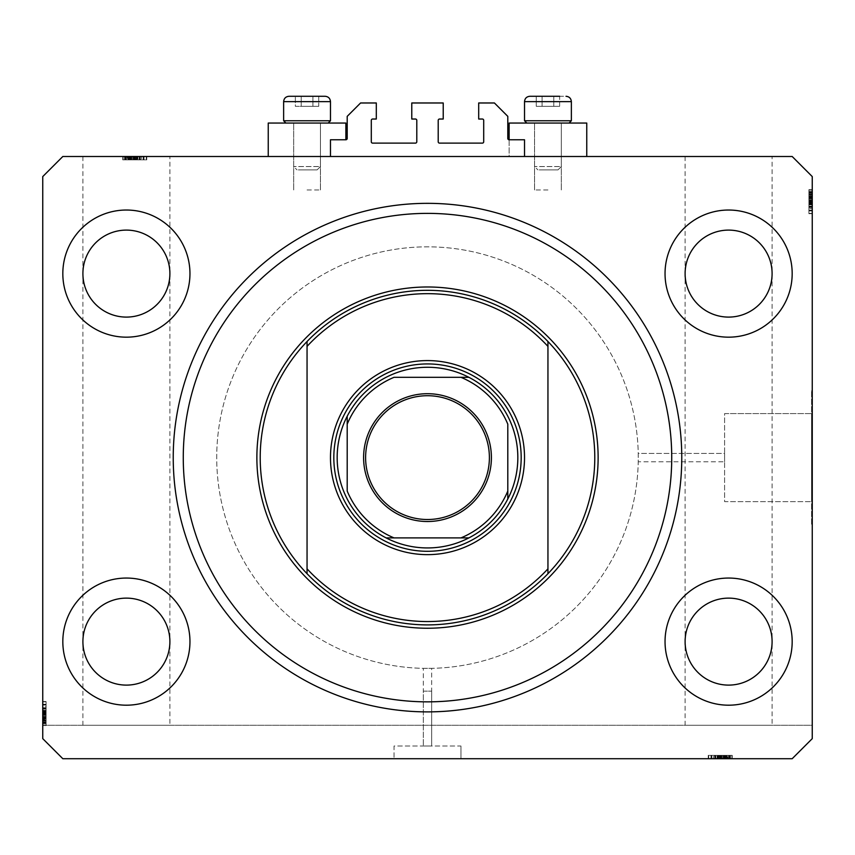 <?xml version="1.0" encoding="UTF-8"?>
<svg xmlns="http://www.w3.org/2000/svg" width="855" height="855" viewBox="0 0 855 855"><rect width="100%" height="100%" fill="white"/><g stroke="black" fill="none" stroke-linecap="round" stroke-linejoin="round"><path stroke-width="0.64" stroke-dasharray="4.28 3.21" d="M330.479 139.771L330.479 156.497L524.521 156.497L524.521 139.771L509.131 139.771A1.336 1.336 0 0 1 507.795 138.435L507.795 116.355L494.414 102.974L478.693 102.974L478.693 119.027L482.37 119.027A1.336 1.336 0 0 1 483.706 120.373L483.706 141.78A1.336 1.336 0 0 1 482.37 143.116L439.545 143.116A1.336 1.336 0 0 1 438.209 141.78L438.209 120.373A1.336 1.336 0 0 1 439.545 119.027L443.221 119.027L443.221 102.974L411.779 102.974L411.779 119.027L415.455 119.027A1.336 1.336 0 0 1 416.791 120.373L416.791 141.78A1.336 1.336 0 0 1 415.455 143.116L372.63 143.116A1.336 1.336 0 0 1 371.294 141.78L371.294 120.373A1.336 1.336 0 0 1 372.63 119.027L376.307 119.027L376.307 102.974L360.586 102.974L347.205 116.355L347.205 138.435A1.336 1.336 0 0 1 345.869 139.771L330.479 139.771M330.479 156.497L524.521 156.497M638.279 457.607L638.236 453.428L724.591 453.428L724.591 461.796L724.591 453.428L724.591 461.796L724.591 453.428L638.236 453.428L638.236 461.796L724.591 461.796L638.236 461.796L638.279 457.607A210.779 210.779 0 0 0 427.5 246.839A210.779 210.779 0 0 0 216.721 457.607A210.779 210.779 0 0 0 427.5 668.386A210.779 210.779 0 0 0 638.279 457.607A210.779 210.779 0 0 0 427.5 246.839A210.779 210.779 0 0 0 216.721 457.607A210.779 210.779 0 0 0 427.5 668.386A210.779 210.779 0 0 0 638.279 457.607A210.779 210.779 0 0 0 427.5 246.839A210.779 210.779 0 0 0 216.721 457.607A210.779 210.779 0 0 0 427.5 668.386A210.779 210.779 0 0 0 638.279 457.607A210.779 210.779 0 0 0 427.5 246.839A210.779 210.779 0 0 0 216.721 457.607A210.779 210.779 0 0 0 427.5 668.386A210.779 210.779 0 0 0 638.279 457.607M724.591 413.585L811.577 413.585L811.577 501.639L811.577 413.585L811.577 501.639L811.577 413.585L724.591 413.585L724.591 501.639L811.577 501.639L724.591 501.639L724.591 413.585M811.577 390.703L812.25 390.703L812.25 524.521L812.25 390.703L812.25 524.521L812.25 390.703L811.577 390.703L811.577 524.521L812.25 524.521L811.577 524.521L811.577 390.703M431.679 691.139L431.679 746.009L423.321 746.009L431.679 746.009L423.321 746.009L431.679 746.009L431.679 668.343L423.321 668.343L423.321 746.009L423.321 691.139L431.679 691.139L423.321 691.139M460.952 746.009L460.952 758.716L394.048 758.716L460.952 758.716L394.048 758.716L460.952 758.716L460.952 746.009L394.048 746.009L394.048 758.716L394.048 746.009L460.952 746.009M423.321 668.343L431.679 668.343M169.889 156.497L82.903 156.497L169.889 156.497L169.889 641.624C171.631 628.895 158.581 598.724 126.39 598.126C94.2 598.724 81.15 628.895 82.903 641.624C81.15 654.342 94.2 684.524 126.39 685.111C158.581 684.524 171.631 654.342 169.889 641.624L169.889 725.264L82.903 725.264L169.889 725.264M82.903 156.497L82.903 273.6C81.15 286.318 94.2 316.5 126.39 317.098C158.581 316.5 171.631 286.318 169.889 273.6C171.631 260.882 158.581 230.7 126.39 230.102C94.2 230.7 81.15 260.882 82.903 273.6L82.903 725.264M772.097 156.497L685.111 156.497L772.097 156.497L772.097 641.624C773.85 628.895 760.8 598.724 728.61 598.126C696.419 598.724 683.369 628.895 685.111 641.624C683.369 654.342 696.419 684.524 728.61 685.111C760.8 684.524 773.85 654.342 772.097 641.624L772.097 725.264L685.111 725.264L772.097 725.264M685.111 156.497L685.111 273.6C683.369 286.318 696.419 316.5 728.61 317.098C760.8 316.5 773.85 286.318 772.097 273.6C773.85 260.882 760.8 230.7 728.61 230.102C696.419 230.7 683.369 260.882 685.111 273.6L685.111 725.264M169.889 273.6A43.498 43.498 0 0 1 126.39 317.098A43.498 43.498 0 0 1 82.903 273.6C81.15 260.882 94.2 230.7 126.39 230.102C158.581 230.7 171.631 260.882 169.889 273.6C171.631 286.318 158.581 316.5 126.39 317.098C94.2 316.5 81.15 286.318 82.903 273.6A43.498 43.498 0 0 1 126.39 230.102A43.498 43.498 0 0 1 169.889 273.6M772.097 273.6A43.498 43.498 0 0 1 728.61 317.098A43.498 43.498 0 0 1 685.111 273.6C683.369 260.882 696.419 230.7 728.61 230.102C760.8 230.7 773.85 260.882 772.097 273.6C773.85 286.318 760.8 316.5 728.61 317.098C696.419 316.5 683.369 286.318 685.111 273.6A43.498 43.498 0 0 1 728.61 230.102A43.498 43.498 0 0 1 772.097 273.6M772.097 641.624A43.498 43.498 0 0 1 728.61 685.111A43.498 43.498 0 0 1 685.111 641.624C683.369 628.895 696.419 598.724 728.61 598.126C760.8 598.724 773.85 628.895 772.097 641.624C773.85 654.342 760.8 684.524 728.61 685.111C696.419 684.524 683.369 654.342 685.111 641.624A43.498 43.498 0 0 1 728.61 598.126A43.498 43.498 0 0 1 772.097 641.624M169.889 641.624A43.498 43.498 0 0 1 126.39 685.111A43.498 43.498 0 0 1 82.903 641.624C81.15 628.895 94.2 598.724 126.39 598.126C158.581 598.724 171.631 628.895 169.889 641.624C171.631 654.342 158.581 684.524 126.39 685.111C94.2 684.524 81.15 654.342 82.903 641.624A43.498 43.498 0 0 1 126.39 598.126A43.498 43.498 0 0 1 169.889 641.624M62.821 641.624A63.569 63.569 0 0 0 126.39 705.193A63.569 63.569 0 0 0 189.96 641.624A63.569 63.569 0 0 0 126.39 578.055A63.569 63.569 0 0 0 62.821 641.624A63.569 63.569 0 0 0 126.39 705.193A63.569 63.569 0 0 0 189.96 641.624A63.569 63.569 0 0 0 126.39 578.055A63.569 63.569 0 0 0 62.821 641.624A63.569 63.569 0 0 0 126.39 705.193A63.569 63.569 0 0 0 189.96 641.624A63.569 63.569 0 0 0 126.39 578.055A63.569 63.569 0 0 0 62.821 641.624M665.04 641.624A63.569 63.569 0 0 0 728.61 705.193A63.569 63.569 0 0 0 792.179 641.624A63.569 63.569 0 0 0 728.61 578.055A63.569 63.569 0 0 0 665.04 641.624A63.569 63.569 0 0 0 728.61 705.193A63.569 63.569 0 0 0 792.179 641.624A63.569 63.569 0 0 0 728.61 578.055A63.569 63.569 0 0 0 665.04 641.624A63.569 63.569 0 0 0 728.61 705.193A63.569 63.569 0 0 0 792.179 641.624A63.569 63.569 0 0 0 728.61 578.055A63.569 63.569 0 0 0 665.04 641.624M665.04 273.6A63.569 63.569 0 0 0 728.61 337.169A63.569 63.569 0 0 0 792.179 273.6A63.569 63.569 0 0 0 728.61 210.031A63.569 63.569 0 0 0 665.04 273.6A63.569 63.569 0 0 0 728.61 337.169A63.569 63.569 0 0 0 792.179 273.6A63.569 63.569 0 0 0 728.61 210.031A63.569 63.569 0 0 0 665.04 273.6A63.569 63.569 0 0 0 728.61 337.169A63.569 63.569 0 0 0 792.179 273.6A63.569 63.569 0 0 0 728.61 210.031A63.569 63.569 0 0 0 665.04 273.6M62.821 273.6A63.569 63.569 0 0 0 126.39 337.169A63.569 63.569 0 0 0 189.96 273.6A63.569 63.569 0 0 0 126.39 210.031A63.569 63.569 0 0 0 62.821 273.6A63.569 63.569 0 0 0 126.39 337.169A63.569 63.569 0 0 0 189.96 273.6A63.569 63.569 0 0 0 126.39 210.031A63.569 63.569 0 0 0 62.821 273.6A63.569 63.569 0 0 0 126.39 337.169A63.569 63.569 0 0 0 189.96 273.6A63.569 63.569 0 0 0 126.39 210.031A63.569 63.569 0 0 0 62.821 273.6M547.948 123.045L534.557 123.045L547.948 123.045M547.948 189.96L534.557 189.96L547.948 189.96M586.754 156.497L509.131 156.497L509.131 123.045L586.754 123.045L509.131 123.045L586.754 123.045L586.754 156.497L509.131 156.497L586.754 156.497L509.131 156.497L509.131 139.771M307.052 123.045L320.443 123.045L307.052 123.045M307.052 189.96L320.443 189.96L307.052 189.96M268.246 156.497L345.869 156.497L268.246 156.497L345.869 156.497L268.246 156.497L268.246 123.045L345.869 123.045L268.246 123.045L345.869 123.045L345.869 139.771M173.234 457.607A254.266 254.266 0 0 0 427.5 711.884A254.266 254.266 0 0 0 681.766 457.607A254.266 254.266 0 0 0 427.5 203.34A254.266 254.266 0 0 0 173.234 457.607A254.266 254.266 0 0 1 427.5 203.34A254.266 254.266 0 0 1 681.766 457.607A254.266 254.266 0 0 1 427.5 711.884A254.266 254.266 0 0 1 173.234 457.607A254.266 254.266 0 0 1 427.5 203.34A254.266 254.266 0 0 1 681.766 457.607A254.266 254.266 0 0 1 427.5 711.884A254.266 254.266 0 0 1 173.234 457.607M62.821 758.716L792.179 758.716L812.25 738.645L812.25 176.579L792.179 156.497L62.821 156.497L42.75 176.579L42.75 738.645L62.821 758.716L792.179 758.716L812.25 738.645L792.179 758.716L62.821 758.716L42.75 738.645L62.821 758.716M713.316 758.716L731.955 758.716L708.539 758.716L731.955 758.716L713.316 758.716L713.316 755.371L731.955 755.371L731.955 758.716L708.229 758.716L732.254 758.716L708.229 758.716L732.254 758.716L708.229 758.716L732.254 758.716L708.539 758.716L731.955 758.716L708.539 758.716L708.966 755.371L720.113 755.371L720.113 758.716M726.761 758.716L714.62 758.716L726.761 758.716L726.761 755.371L732.254 755.371L732.254 758.716L708.539 758.716L731.955 758.716L708.539 758.716L731.955 758.716L731.955 755.371L728.61 755.371L728.61 758.716L728.61 755.371L731.955 755.371L731.955 758.716L731.955 755.371L728.61 755.371L728.61 758.716L728.61 755.371L731.955 755.371L731.955 758.716L731.955 755.371L714.919 755.371L714.919 758.716L714.919 755.371L717.644 755.371L717.644 758.716L717.655 755.371L714.62 755.371L714.62 758.716L714.62 755.371L723.266 755.371L723.266 758.716M717.965 755.371L731.955 755.371L708.539 755.371L708.539 758.716L732.254 758.716L732.254 755.371L723.437 755.371L723.437 758.716L717.046 758.716L729.828 758.716L723.426 758.716L723.426 755.371L714.62 755.371L715.528 755.371L715.528 758.716L715.528 755.371L717.965 755.371L717.965 758.716M141.684 156.497L123.045 156.497L146.462 156.497L123.045 156.497L141.684 156.497L141.684 159.853L123.045 159.853L123.045 156.497L146.771 156.497L122.746 156.497L146.771 156.497L122.746 156.497L146.771 156.497L122.746 156.497L146.462 156.497L123.045 156.497L146.462 156.497L146.034 159.853L134.887 159.853L134.887 156.497M128.239 156.497L140.38 156.497L128.239 156.497L128.239 159.853L122.746 159.853L122.746 156.497L146.462 156.497L123.045 156.497L146.462 156.497L123.045 156.497L123.045 159.853L126.39 159.853L126.39 156.497L126.39 159.853L123.045 159.853L123.045 156.497L123.045 159.853L126.39 159.853L126.39 156.497L126.39 159.853L123.045 159.853L123.045 156.497L123.045 159.853L140.081 159.853L140.081 156.497L140.081 159.853L137.356 159.853L137.356 156.497L137.345 159.853L140.38 159.853L140.38 156.497L140.38 159.853L131.734 159.853L131.734 156.497M137.035 159.853L123.045 159.853L146.462 159.853L146.462 156.497L122.746 156.497L122.746 159.853L131.563 159.853L131.563 156.497L137.954 156.497L125.172 156.497L131.574 156.497L131.574 159.853L140.38 159.853L139.472 159.853L139.472 156.497L139.472 159.853L137.035 159.853L137.035 156.497M46.095 713.423L46.095 725.564L46.095 701.848L42.75 701.848L42.75 725.564L42.75 701.848L42.75 725.264L42.75 701.848L42.75 725.264L812.25 725.264L812.25 738.645L812.25 725.264L42.75 725.264L42.75 738.645L42.75 701.538L42.75 725.564L42.75 701.538L42.75 725.564L42.75 701.538L42.75 725.564L42.75 701.848L42.75 725.264L42.75 701.848L46.095 702.276L46.095 713.423L42.75 713.423M812.25 208.599L812.25 189.96L812.25 213.376L812.25 189.96L812.25 208.599L808.905 208.599L808.905 189.96L812.25 189.96L812.25 213.686L812.25 189.65L812.25 213.686L812.25 189.65L812.25 213.686L812.25 189.65L812.25 213.376L812.25 189.96L812.25 213.376L812.25 189.96L812.25 213.376L808.905 212.948L808.905 201.801L812.25 201.801M808.905 195.432L808.905 213.376L808.905 189.65L808.905 195.132L812.25 195.143L812.25 189.65L812.25 204.858L812.25 195.143L808.905 195.132L812.25 195.432M808.905 207.487L808.905 196.832L812.25 196.821L812.25 189.96L812.25 213.376L812.25 192.696L812.25 210.64L812.25 192.696L812.25 196.821L808.905 196.832L808.905 189.96L812.25 189.96L812.25 213.376L808.905 213.376L812.25 213.376L808.905 213.376L812.25 213.376L808.905 213.376L808.905 189.96L808.905 213.376L812.25 213.376L808.905 213.376L812.25 213.376L808.905 213.376L808.905 207.487L812.25 207.487M42.75 712.781L42.75 707.929L42.75 712.792L46.095 712.781L46.095 707.929L42.75 707.929L46.095 707.929L42.75 707.929L46.095 707.951L46.095 712.792L42.75 712.792M46.095 707.737L46.095 725.264L42.75 725.264L46.095 725.264L42.75 725.264L46.095 725.264L42.75 725.264L46.095 725.264L42.75 725.264L46.095 725.264L42.75 725.264L46.095 725.264L42.75 725.264L46.095 725.264L42.75 725.264L46.095 725.264L42.75 725.264L46.095 725.264L46.095 701.848L42.75 701.848L46.095 701.848L42.75 701.848L46.095 701.848L42.75 701.848L46.095 701.848L46.095 707.737L42.75 707.737M46.095 721.919L42.75 721.919L46.095 721.919M46.095 719.792L46.095 710.355L46.095 725.564L42.75 725.564L46.095 725.564L46.095 720.092L42.75 720.092L46.095 719.792L42.75 719.792M46.095 716.747L42.75 716.747L42.75 710.355L42.75 723.138L42.75 716.736L46.095 716.736L42.75 716.736M46.095 716.576L42.75 716.576M46.095 710.355L42.75 710.355L46.095 710.355M46.095 723.138L42.75 723.138L46.095 723.138M46.095 708.229L42.75 708.229L42.75 722.828L42.75 704.274L42.75 722.828L42.75 708.207L46.095 708.229L46.095 704.274L46.095 722.828L46.095 708.207L42.75 708.207L46.095 708.207L46.095 704.274L42.75 704.274L46.095 704.274L46.095 713.904L42.75 713.904L46.095 713.904L46.095 722.828L42.75 722.828L46.095 722.828L46.095 713.508L42.75 713.508L46.095 713.508L46.095 708.207M46.095 710.954L42.75 710.954M46.095 704.274L46.095 725.564L46.095 701.538L46.095 725.564L46.095 701.538L46.095 725.564L46.095 701.538L46.095 708.838L42.75 708.838L46.095 708.838L46.095 704.274L42.75 704.274M46.095 711.274L42.75 711.274M46.095 710.965L42.75 710.965M46.095 712.952L42.75 712.952M46.095 716.437L42.75 716.437M46.095 720.487L42.75 720.487L46.095 720.509L46.095 701.848L42.75 701.848L46.095 701.848L42.75 701.848L46.095 701.848L42.75 701.848L46.095 701.848L46.095 720.509M46.095 718.948L42.75 718.948M46.095 713.102L42.75 713.102M46.095 712.439L42.75 712.439M46.095 713.861L42.75 713.861M46.095 706.615L46.095 725.264L46.095 718.264L42.75 718.264L46.095 718.264L42.75 718.264L46.095 718.264L46.095 725.264L42.75 725.264L46.095 725.264L42.75 725.264L46.095 725.264L46.095 701.848L42.75 701.848L46.095 701.848L46.095 725.264L42.75 725.264L46.095 725.264L46.095 706.615L42.75 706.615M46.095 704.285L46.095 715.528L46.095 704.285L42.75 704.285L42.75 715.528L42.75 704.285L42.75 715.528L42.75 704.285L46.095 704.285L46.095 708.72L42.75 708.72L46.095 708.72L46.095 715.528L42.75 715.528L46.095 715.528L46.095 704.285M42.75 704.584L42.75 722.528L42.75 704.584L42.75 711.574L42.75 704.584L46.095 704.584L42.75 704.584L46.095 704.584L46.095 711.574L46.095 704.584L42.75 704.584M46.095 722.528L42.75 722.528L42.75 714.31L42.75 722.528L46.095 722.528L42.75 722.528M46.095 705.044L42.75 705.044M46.095 713.391L42.75 713.391M46.095 719.108L42.75 719.108M46.095 721.898L42.75 721.898L46.095 721.898M46.095 701.538L42.75 701.538M46.095 713.572L42.75 713.572L46.095 713.572M46.095 721.983L42.75 721.983L46.095 721.983M46.095 723.918L46.095 701.848L46.095 725.564L42.75 725.564L46.095 725.564L42.75 725.564L46.095 725.564L46.095 723.918L42.75 723.918M46.095 712.643L42.75 712.643M46.095 718.382L42.75 718.382M46.095 714.31L42.75 714.31M46.095 711.574L42.75 711.574M46.095 708.122L42.75 708.122M46.095 711.349L42.75 711.349M46.095 718.403L42.75 718.403M46.095 722.229L42.75 722.229M46.095 717.655L42.75 717.655M46.095 717.356L42.75 717.356M46.095 722.828L42.75 722.828L46.095 722.828M46.095 718.82L42.75 718.831M46.095 708.539L42.75 708.539M46.095 708.015L42.75 708.015M46.095 710.387L42.75 710.387M46.095 713.156L42.75 713.156M46.095 718.745L42.75 718.745M46.095 725.264L42.75 725.264L46.095 725.264M46.095 701.848L42.75 701.848L46.095 701.848M46.095 715.528L42.75 715.528L46.095 715.528M46.095 718.264L42.75 718.264M46.095 717.965L42.75 717.965L46.095 718.008M46.095 721.064L42.75 721.064M46.095 717.74L42.75 717.74M808.905 191.306L812.25 191.306M808.905 201.801L808.905 189.96L808.905 207.295L808.905 189.96L808.905 196.949L812.25 196.949L808.905 196.949L812.25 196.949L808.905 196.949L808.905 189.96L812.25 189.96L808.905 189.96L808.905 196.949L812.25 196.949M808.905 197.259L812.25 197.259L808.905 197.216M808.905 192.696L808.905 213.686L808.905 189.65L808.905 213.686L808.905 189.65L808.905 213.686L808.905 189.65L808.905 207.295L808.905 189.65L808.905 197.868L808.905 192.396L812.25 192.396L812.25 210.95L812.25 192.396L812.25 210.95L812.25 192.396L808.905 192.396L808.905 207.006L812.25 206.996L808.905 206.996L808.905 210.95L808.905 192.396L808.905 201.716L812.25 201.716L808.905 201.716L808.905 207.006L812.25 207.006L808.905 207.006L808.905 210.95L812.25 210.95L808.905 210.95L808.905 201.32L812.25 201.32L808.905 201.32L808.905 192.396L812.25 192.396L808.905 192.396L808.905 210.64L808.905 192.696L812.25 192.696L808.905 192.696L808.905 200.904L808.905 192.696L812.25 192.696M808.905 194.16L812.25 194.16M808.905 197.484L812.25 197.484M808.905 189.65L812.25 189.65L808.905 189.65M808.905 210.939L808.905 199.696L808.905 210.939L812.25 210.939L812.25 199.696L812.25 210.939L812.25 199.696L812.25 210.939L808.905 210.939L808.905 206.504L812.25 206.504L808.905 206.504L808.905 199.696L812.25 199.696L808.905 199.696L808.905 210.939M808.905 192.086L812.25 192.086L812.25 204.858L812.25 192.086L808.905 192.086L808.905 198.488L812.25 198.478L808.905 198.488L808.905 204.858L812.25 204.858L808.905 204.858L808.905 192.086M808.905 194.726L812.25 194.726L808.905 194.716L808.905 213.376L812.25 213.376L808.905 213.376L812.25 213.376L808.905 213.376L812.25 213.376L808.905 213.376L808.905 194.716M808.905 196.276L812.25 196.276M808.905 202.443L812.25 202.443L808.905 202.432M808.905 207.295L812.25 207.295L808.905 207.263M808.905 202.122L812.25 202.122M808.905 202.785L812.25 202.785M808.905 201.363L812.25 201.363M808.905 196.949L808.905 189.96L812.25 189.96L808.905 189.96L812.25 189.96L808.905 189.96L812.25 189.96L808.905 189.96L812.25 189.96L808.905 189.96L812.25 189.96L808.905 189.96L812.25 189.96L808.905 189.96L812.25 189.96L808.905 189.96L812.25 189.96L808.905 189.96L808.905 213.376L812.25 213.376L808.905 213.376L812.25 213.376L808.905 213.376L808.905 189.96L812.25 189.96L808.905 189.96L808.905 208.599M808.905 193.305L812.25 193.305L808.905 193.305M808.905 204.27L812.25 204.27M808.905 206.386L812.25 206.386L808.905 206.386M808.905 203.95L812.25 203.95M808.905 204.249L812.25 204.249M808.905 202.272L812.25 202.272M808.905 198.788L812.25 198.788M808.905 198.649L812.25 198.649M808.905 198.488L812.25 198.488M808.905 210.64L812.25 210.64L812.25 203.65L812.25 210.64L808.905 210.64L808.905 203.65L808.905 210.64L812.25 210.64L808.905 210.64M808.905 210.18L812.25 210.18M808.905 201.833L812.25 201.833M808.905 196.105L812.25 196.105M808.905 193.326L812.25 193.326L808.905 193.326M808.905 213.686L812.25 213.686M808.905 201.641L812.25 201.641L808.905 201.641M808.905 193.23L812.25 193.23L808.905 193.23M808.905 202.582L812.25 202.582M808.905 203.65L812.25 203.65M808.905 207.102L812.25 207.102M808.905 203.864L812.25 203.864M808.905 200.904L812.25 200.904M808.905 192.995L812.25 192.995M808.905 197.558L812.25 197.558M808.905 197.868L812.25 197.868M808.905 196.404L812.25 196.394M808.905 206.686L812.25 206.686M808.905 210.95L812.25 210.95M808.905 207.209L812.25 207.209M808.905 204.837L812.25 204.837M808.905 202.069L812.25 202.069M808.905 196.479L812.25 196.479M808.905 189.96L812.25 189.96L808.905 189.96M808.905 199.696L812.25 199.696L808.905 199.696M131.734 159.853L122.746 159.853L128.218 159.853L128.218 156.497M131.574 159.853L125.172 159.853L131.574 159.853L131.574 156.497M128.218 159.853L137.954 159.853L137.954 156.497L137.954 159.853L135.87 159.853L135.87 156.497M125.172 159.853L125.172 156.497L125.172 159.853M135.357 159.853L135.357 156.497M131.873 159.853L131.873 156.497M134.887 159.853L123.045 159.853L123.045 156.497L123.045 159.853L126.39 159.853L126.39 156.497L126.39 159.853L123.045 159.853L123.045 156.497L123.045 159.853L123.045 156.497L123.045 159.853L130.046 159.853L130.046 156.497L130.046 159.853L123.045 159.853L123.045 156.497L123.045 159.853L146.462 159.853L146.462 156.497L146.462 159.853L123.045 159.853L123.045 156.497L123.045 159.853L146.462 159.853L146.462 156.497L146.462 159.853L146.462 156.497L146.462 159.853L140.573 159.853L140.573 156.497M128.517 159.853L128.517 156.497M127.812 159.853L127.812 156.497L127.801 159.853L146.462 159.853L146.462 156.497L146.462 159.853L125.781 159.853L143.726 159.853L125.781 159.853L125.781 156.497L143.726 156.497L125.781 156.497L134 156.497L125.781 156.497L125.781 159.853L129.907 159.853L129.917 156.497L129.907 159.853L123.045 159.853L123.045 156.497L123.045 159.853L146.462 159.853L146.462 156.497L146.462 159.853L123.045 159.853L123.045 156.497L123.045 159.853L146.462 159.853L146.462 156.497L146.462 159.853L127.801 159.853M129.362 159.853L129.362 156.497M135.528 159.853L135.528 156.497L135.518 159.853L140.38 159.853L140.38 156.497L140.359 159.853L135.518 159.853M135.208 159.853L135.208 156.497M135.87 159.853L134.449 159.853L134.449 156.497L134.449 159.853L128.239 159.853M140.573 159.853L122.746 159.853L146.771 159.853L122.746 159.853L146.771 159.853L132.781 159.853L144.025 159.853L144.025 156.497L125.482 156.497L144.035 156.497L125.482 156.497L144.035 156.497L132.781 156.497L144.025 156.497L144.035 159.853L125.482 159.853L144.035 159.853L134.406 159.853L134.406 156.497L134.406 159.853L125.482 159.853L125.482 156.497L125.482 159.853L134.801 159.853L134.801 156.497L134.801 159.853L140.092 159.853L140.092 156.497L140.092 159.853L144.035 159.853L144.035 156.497L144.035 159.853L140.295 159.853L140.295 156.497M139.589 159.853L139.589 156.497L139.589 159.853L132.781 159.853L132.781 156.497L132.781 159.853L139.589 159.853M143.726 159.853L143.726 156.497L136.736 156.497L143.726 156.497L143.726 159.853L136.736 159.853L143.726 159.853L143.726 156.497L143.726 159.853M143.266 159.853L143.266 156.497M134.919 159.853L134.919 156.497M129.191 159.853L129.191 156.497M126.412 159.853L126.412 156.497L126.412 159.853M146.771 159.853L146.771 156.497M134.727 159.853L134.727 156.497L134.727 159.853M126.316 159.853L126.316 156.497L126.316 159.853M140.295 159.853L122.746 159.853L122.746 156.497L122.746 159.853L122.746 156.497L122.746 159.853L130.655 159.853L130.655 156.497M135.667 159.853L135.667 156.497M134 159.853L134 156.497M136.736 159.853L136.736 156.497M140.188 159.853L140.188 156.497M136.96 159.853L136.96 156.497M125.781 159.853L125.781 156.497M126.08 159.853L126.08 156.497M134.449 159.853L134.449 156.497M130.655 159.853L146.462 159.853L146.462 156.497L146.462 159.853L123.045 159.853L123.045 156.497L123.045 159.853L141.684 159.853M130.954 159.853L130.954 156.497M127.245 159.853L146.462 159.853L122.746 159.853L146.462 159.853L123.045 159.853L130.345 159.853L125.482 159.853L125.482 156.497L125.482 159.853L127.245 159.853L127.245 156.497M129.49 159.853L129.479 156.497M139.771 159.853L139.771 156.497M137.922 159.853L137.922 156.497M135.154 159.853L135.154 156.497M129.565 159.853L129.565 156.497M123.045 159.853L123.045 156.497L123.045 159.853M146.462 159.853L146.462 156.497L146.462 159.853M130.046 159.853L130.046 156.497M132.781 159.853L132.781 156.497L132.781 159.853M144.025 159.853L144.025 156.497M124.392 159.853L124.392 156.497M130.345 159.853L130.345 156.497M130.569 159.853L130.569 156.497M723.266 755.371L732.254 755.371L726.782 755.371L726.782 758.716M723.426 755.371L729.828 755.371L723.426 755.371L723.426 758.716M726.782 755.371L717.046 755.371L717.046 758.716L717.046 755.371L719.13 755.371L719.13 758.716M729.828 755.371L729.828 758.716L729.828 755.371M719.643 755.371L719.643 758.716M723.127 755.371L723.127 758.716M720.113 755.371L731.955 755.371L731.955 758.716L731.955 755.371L728.61 755.371L728.61 758.716L728.61 755.371L731.955 755.371L731.955 758.716L731.955 755.371L731.955 758.716L731.955 755.371L724.955 755.371L724.955 758.716L724.955 755.371L731.955 755.371L731.955 758.716L731.955 755.371L708.539 755.371L708.539 758.716L708.539 755.371L731.955 755.371L731.955 758.716L731.955 755.371L708.539 755.371L708.539 758.716L708.539 755.371L708.539 758.716L708.539 755.371L714.427 755.371L714.427 758.716M726.483 755.371L726.483 758.716M727.188 755.371L727.188 758.716L727.199 755.371L708.539 755.371L708.539 758.716L708.539 755.371L729.219 755.371L711.274 755.371L729.219 755.371L729.219 758.716L711.274 758.716L729.219 758.716L721 758.716L729.219 758.716L729.219 755.371L725.093 755.371L725.083 758.716L725.093 755.371L731.955 755.371L731.955 758.716L731.955 755.371L708.539 755.371L708.539 758.716L708.539 755.371L731.955 755.371L731.955 758.716L731.955 755.371L708.539 755.371L708.539 758.716L708.539 755.371L727.199 755.371M725.639 755.371L725.639 758.716M719.472 755.371L719.472 758.716L719.483 755.371L714.62 755.371L714.62 758.716L714.641 755.371L719.483 755.371M719.792 755.371L719.792 758.716M719.13 755.371L720.551 755.371L720.551 758.716L720.551 755.371L726.761 755.371M714.427 755.371L732.254 755.371L708.229 755.371L732.254 755.371L708.229 755.371L722.219 755.371L710.975 755.371L710.975 758.716L729.518 758.716L710.965 758.716L729.518 758.716L710.965 758.716L722.219 758.716L710.975 758.716L710.965 755.371L729.518 755.371L710.965 755.371L720.594 755.371L720.594 758.716L720.594 755.371L729.518 755.371L729.518 758.716L729.518 755.371L720.199 755.371L720.199 758.716L720.199 755.371L714.908 755.371L714.908 758.716L714.908 755.371L710.965 755.371L710.965 758.716L710.965 755.371L714.705 755.371L714.705 758.716M715.411 755.371L715.411 758.716L715.411 755.371L722.219 755.371L722.219 758.716L722.219 755.371L715.411 755.371M711.274 755.371L711.274 758.716L718.264 758.716L711.274 758.716L711.274 755.371L718.264 755.371L711.274 755.371L711.274 758.716L711.274 755.371M711.734 755.371L711.734 758.716M720.081 755.371L720.081 758.716M725.81 755.371L725.81 758.716M728.588 755.371L728.588 758.716L728.588 755.371M708.229 755.371L708.229 758.716M720.273 755.371L720.273 758.716L720.273 755.371M728.684 755.371L728.684 758.716L728.684 755.371M714.705 755.371L732.254 755.371L732.254 758.716L732.254 755.371L732.254 758.716L732.254 755.371L724.345 755.371L724.345 758.716M719.333 755.371L719.333 758.716M721 755.371L721 758.716M718.264 755.371L718.264 758.716M714.812 755.371L714.812 758.716M718.04 755.371L718.04 758.716M729.219 755.371L729.219 758.716M728.92 755.371L728.92 758.716M720.551 755.371L720.551 758.716M724.345 755.371L708.539 755.371L708.539 758.716L708.539 755.371L731.955 755.371L731.955 758.716L731.955 755.371L713.316 755.371M724.046 755.371L724.046 758.716M727.755 755.371L708.539 755.371L732.254 755.371L708.539 755.371L731.955 755.371L724.655 755.371L729.518 755.371L729.518 758.716L729.518 755.371L727.755 755.371L727.755 758.716M725.51 755.371L725.521 758.716M715.229 755.371L715.229 758.716M717.078 755.371L717.078 758.716M719.846 755.371L719.846 758.716M725.435 755.371L725.435 758.716M731.955 755.371L731.955 758.716L731.955 755.371M708.539 755.371L708.539 758.716L708.539 755.371M724.955 755.371L724.955 758.716M722.219 755.371L722.219 758.716L722.219 755.371M710.975 755.371L710.975 758.716M730.608 755.371L730.608 758.716M724.655 755.371L724.655 758.716M724.431 755.371L724.431 758.716M317.194 96.284L295.349 96.284L318.765 96.284L295.349 96.284L318.765 96.284L312.909 96.284L318.765 96.284L318.765 106.319L295.349 106.319L318.765 106.319L312.909 106.319L312.909 96.284L317.194 96.284M298.363 169.889L317.098 169.889L298.363 169.889M318.648 166.543L293.671 166.543L318.648 166.543M295.467 123.045L320.443 123.045L295.467 123.045M288.744 123.045L328.202 123.045L288.744 123.045M327.337 120.769L283.636 120.769L327.337 120.769M322.698 96.284L325.124 96.284M295.349 96.284L318.765 96.284L318.765 106.319L312.909 106.319L312.909 96.284L295.349 96.284L301.206 96.284L301.206 106.319L301.206 96.284L301.206 106.319L295.349 106.319L295.349 96.284L295.349 106.319L312.909 106.319L301.206 106.319L301.206 96.284M558.08 96.284L536.235 96.284L558.08 96.284M539.249 169.889L557.984 169.889L539.249 169.889M559.533 166.543L534.557 166.543L559.533 166.543M536.352 123.045L561.329 123.045L536.352 123.045M529.63 123.045L569.088 123.045L529.63 123.045M568.222 120.769L524.521 120.769L568.222 120.769M563.595 96.284L532.302 96.284L563.595 96.284M536.235 96.284L559.651 96.284L559.651 106.319L536.235 106.319L559.651 106.319L553.794 106.319L553.794 96.284L553.794 106.319L542.091 106.319L542.091 96.284L542.091 106.319L536.235 106.319L536.235 96.284L536.235 106.319L559.651 106.319L559.651 96.284M571.364 120.769L524.521 120.769L524.521 101.638L571.364 101.638L524.521 101.638L571.364 101.638L571.364 120.769L569.088 123.045M553.794 106.319L553.794 96.284L553.794 106.319M542.091 106.319L542.091 96.284L542.091 106.319M330.479 120.769L283.636 120.769L283.636 101.638L330.479 101.638L283.636 101.638L330.479 101.638L330.479 120.769L328.202 123.045M312.909 106.319L312.909 96.284L312.909 106.319M333.824 457.607A93.676 93.676 0 0 0 427.5 551.293A93.676 93.676 0 0 0 521.176 457.607A93.676 93.676 0 0 0 427.5 363.931A93.676 93.676 0 0 0 333.824 457.607A93.676 93.676 0 0 0 427.5 551.293A93.676 93.676 0 0 0 521.176 457.607A93.676 93.676 0 0 0 427.5 363.931A93.676 93.676 0 0 0 333.824 457.607A93.676 93.676 0 0 0 427.5 551.293A93.676 93.676 0 0 0 521.176 457.607A93.676 93.676 0 0 0 427.5 363.931A93.676 93.676 0 0 0 333.824 457.607M260.219 457.607A167.281 167.281 0 0 0 427.5 624.898A167.281 167.281 0 0 0 594.781 457.607A167.281 167.281 0 0 0 427.5 290.326A167.281 167.281 0 0 0 260.219 457.607A167.281 167.281 0 0 1 427.5 290.326A167.281 167.281 0 0 1 594.781 457.607M547.948 346.393L547.948 568.821M307.052 346.393L307.052 568.821M365.609 457.607A61.891 61.891 0 0 0 427.5 519.509A61.891 61.891 0 0 0 489.391 457.607A61.891 61.891 0 0 0 427.5 395.715A61.891 61.891 0 0 0 365.609 457.607M507.795 491.069L507.795 424.155M394.048 537.902L460.952 537.902M347.205 424.155L347.205 491.069M460.952 377.312L394.048 377.312M46.095 714.833L42.75 714.833M46.095 709.094L42.75 709.094L46.095 709.094M46.095 714.385L42.75 714.385M46.095 711.948L42.75 711.948M46.095 717.922L42.75 717.922M808.905 197.291L812.25 197.291M808.905 206.13L812.25 206.13L808.905 206.13M808.905 200.391L812.25 200.391M808.905 200.829L812.25 200.829M808.905 203.276L812.25 203.276M130.302 159.853L130.302 156.497M133.476 159.853L133.476 156.497M139.215 159.853L139.215 156.497L139.215 159.853M133.914 159.853L133.914 156.497M136.362 159.853L136.362 156.497M130.388 159.853L130.388 156.497M724.698 755.371L724.698 758.716M721.524 755.371L721.524 758.716M715.785 755.371L715.785 758.716L715.785 755.371M721.086 755.371L721.086 758.716M718.638 755.371L718.638 758.716M724.613 755.371L724.613 758.716M534.557 189.96L534.557 123.045L534.557 189.96M293.671 189.96L293.671 123.045L293.671 189.96M320.443 189.96L320.443 123.045L320.443 189.96M561.329 189.96L561.329 123.045L561.329 189.96M317.098 169.889L320.443 166.543L320.443 123.045L320.443 166.543L317.098 169.889M285.912 123.045L283.636 120.769M293.671 166.543L293.671 123.045L293.671 166.543L297.016 169.889L293.671 166.543M557.984 169.889L561.329 166.543L561.329 123.045L561.329 166.543L557.984 169.889M526.798 123.045L524.521 120.769M534.557 166.543L534.557 123.045L534.557 166.543L537.902 169.889L534.557 166.543"/><path stroke-width="1.28" d="M524.521 156.497L524.521 139.771L509.131 139.771A1.336 1.336 0 0 1 507.795 138.435L507.795 116.355L494.414 102.974L478.693 102.974L478.693 119.027L482.37 119.027A1.336 1.336 0 0 1 483.706 120.373L483.706 141.78A1.336 1.336 0 0 1 482.37 143.116L439.545 143.116A1.336 1.336 0 0 1 438.209 141.78L438.209 120.373A1.336 1.336 0 0 1 439.545 119.027L443.221 119.027L443.221 102.974L411.779 102.974L411.779 119.027L415.455 119.027A1.336 1.336 0 0 1 416.791 120.373L416.791 141.78A1.336 1.336 0 0 1 415.455 143.116L372.63 143.116A1.336 1.336 0 0 1 371.294 141.78L371.294 120.373A1.336 1.336 0 0 1 372.63 119.027L376.307 119.027L376.307 102.974L360.586 102.974L347.205 116.355L347.205 138.435A1.336 1.336 0 0 1 345.869 139.771L330.479 139.771L330.479 156.497M62.821 641.624A63.569 63.569 0 0 0 126.39 705.193A63.569 63.569 0 0 0 189.96 641.624A63.569 63.569 0 0 0 126.39 578.055A63.569 63.569 0 0 0 62.821 641.624M665.04 641.624A63.569 63.569 0 0 0 728.61 705.193A63.569 63.569 0 0 0 792.179 641.624A63.569 63.569 0 0 0 728.61 578.055A63.569 63.569 0 0 0 665.04 641.624M665.04 273.6A63.569 63.569 0 0 0 728.61 337.169A63.569 63.569 0 0 0 792.179 273.6A63.569 63.569 0 0 0 728.61 210.031A63.569 63.569 0 0 0 665.04 273.6M62.821 273.6A63.569 63.569 0 0 0 126.39 337.169A63.569 63.569 0 0 0 189.96 273.6A63.569 63.569 0 0 0 126.39 210.031A63.569 63.569 0 0 0 62.821 273.6M509.131 139.771L509.131 123.045L586.754 123.045L586.754 156.497M345.869 139.771L345.869 123.045L268.246 123.045L268.246 156.497M173.234 457.607A254.266 254.266 0 0 0 427.5 711.884A254.266 254.266 0 0 0 681.766 457.607A254.266 254.266 0 0 0 427.5 203.34A254.266 254.266 0 0 0 173.234 457.607M82.903 273.6A43.498 43.498 0 0 0 126.39 317.098A43.498 43.498 0 0 0 169.889 273.6A43.498 43.498 0 0 0 126.39 230.102A43.498 43.498 0 0 0 82.903 273.6M685.111 273.6A43.498 43.498 0 0 0 728.61 317.098A43.498 43.498 0 0 0 772.097 273.6A43.498 43.498 0 0 0 728.61 230.102A43.498 43.498 0 0 0 685.111 273.6M685.111 641.624A43.498 43.498 0 0 0 728.61 685.111A43.498 43.498 0 0 0 772.097 641.624A43.498 43.498 0 0 0 728.61 598.126A43.498 43.498 0 0 0 685.111 641.624M82.903 641.624A43.498 43.498 0 0 0 126.39 685.111A43.498 43.498 0 0 0 169.889 641.624A43.498 43.498 0 0 0 126.39 598.126A43.498 43.498 0 0 0 82.903 641.624M62.821 758.716L792.179 758.716L812.25 738.645L812.25 176.579L792.179 156.497L62.821 156.497L42.75 176.579L42.75 738.645L62.821 758.716M285.912 123.045L283.636 120.769L330.479 120.769L330.479 101.638C330.158 98.378 328.373 96.594 325.124 96.284L301.206 96.284M325.124 96.284C328.373 96.594 330.158 98.378 330.479 101.638L283.636 101.638C283.956 98.378 285.741 96.594 288.99 96.284L295.349 96.284M526.798 123.045L524.521 120.769L571.364 120.769L571.364 101.638L524.521 101.638C524.842 98.378 526.627 96.594 529.876 96.284L559.651 96.284M524.521 120.769L524.521 101.638C524.842 98.378 526.627 96.594 529.876 96.284L536.235 96.284M283.636 120.769L283.636 101.638C283.956 98.378 285.741 96.594 288.99 96.284L322.698 96.284M524.521 457.607A97.021 97.021 0 0 1 427.5 554.639A97.021 97.021 0 0 1 330.479 457.607A97.021 97.021 0 0 1 427.5 360.586A97.021 97.021 0 0 1 524.521 457.607M671.731 457.607A244.231 244.231 0 0 0 427.5 213.376A244.231 244.231 0 0 0 183.269 457.607A244.231 244.231 0 0 0 427.5 701.848A244.231 244.231 0 0 0 671.731 457.607M594.781 457.607A167.281 167.281 0 0 0 547.948 341.519L547.948 346.393A163.936 163.936 0 0 0 307.052 346.393L307.052 568.821A163.936 163.936 0 0 0 547.948 568.821L547.948 573.705A167.281 167.281 0 0 0 594.781 457.607M307.052 341.519A167.281 167.281 0 0 0 307.052 573.705A167.281 167.281 0 0 0 547.948 573.705L547.948 341.519A167.281 167.281 0 0 0 307.052 341.519L307.052 346.393L307.052 341.519M307.052 568.821L307.052 573.705L307.052 568.821M491.401 457.607A63.901 63.901 0 0 1 427.5 521.518A63.901 63.901 0 0 1 363.599 457.607A63.901 63.901 0 0 1 427.5 393.706A63.901 63.901 0 0 1 491.401 457.607M365.609 457.607A61.891 61.891 0 0 0 427.5 519.509A61.891 61.891 0 0 0 489.391 457.607A61.891 61.891 0 0 0 427.5 395.715A61.891 61.891 0 0 0 365.609 457.607M517.831 457.607A90.331 90.331 0 0 0 347.205 416.225A90.331 90.331 0 0 0 386.118 537.902L468.882 537.902A90.331 90.331 0 0 0 507.795 498.999L507.795 424.155A86.986 86.986 0 0 0 460.952 377.312L394.048 377.312A86.986 86.986 0 0 0 347.205 424.155L347.205 491.069A86.986 86.986 0 0 0 394.048 537.902L386.118 537.902A90.331 90.331 0 0 0 468.882 537.902L460.952 537.902A86.986 86.986 0 0 0 507.795 491.069L507.795 498.999A90.331 90.331 0 0 0 517.831 457.607M333.824 457.607A93.676 93.676 0 0 1 427.5 363.931A93.676 93.676 0 0 1 521.176 457.607A93.676 93.676 0 0 1 427.5 551.293A93.676 93.676 0 0 1 333.824 457.607M347.205 416.225L347.205 424.155L347.205 416.225A90.331 90.331 0 0 1 386.118 377.312A90.331 90.331 0 0 0 347.205 416.225M468.882 377.312L460.952 377.312L468.882 377.312A90.331 90.331 0 0 1 507.795 416.225A90.331 90.331 0 0 0 468.882 377.312M386.118 537.902A90.331 90.331 0 0 1 347.205 498.999A90.331 90.331 0 0 0 386.118 537.902M507.795 498.999A90.331 90.331 0 0 1 468.882 537.902A90.331 90.331 0 0 0 507.795 498.999M598.126 457.607A170.626 170.626 0 0 1 427.5 628.243A170.626 170.626 0 0 1 256.874 457.607A170.626 170.626 0 0 1 427.5 286.981A170.626 170.626 0 0 1 598.126 457.607M571.364 101.638C571.044 98.378 569.259 96.594 566.01 96.284C569.259 96.594 571.044 98.378 571.364 101.638M569.088 123.045L571.364 120.769M328.202 123.045L330.479 120.769"/></g></svg>
